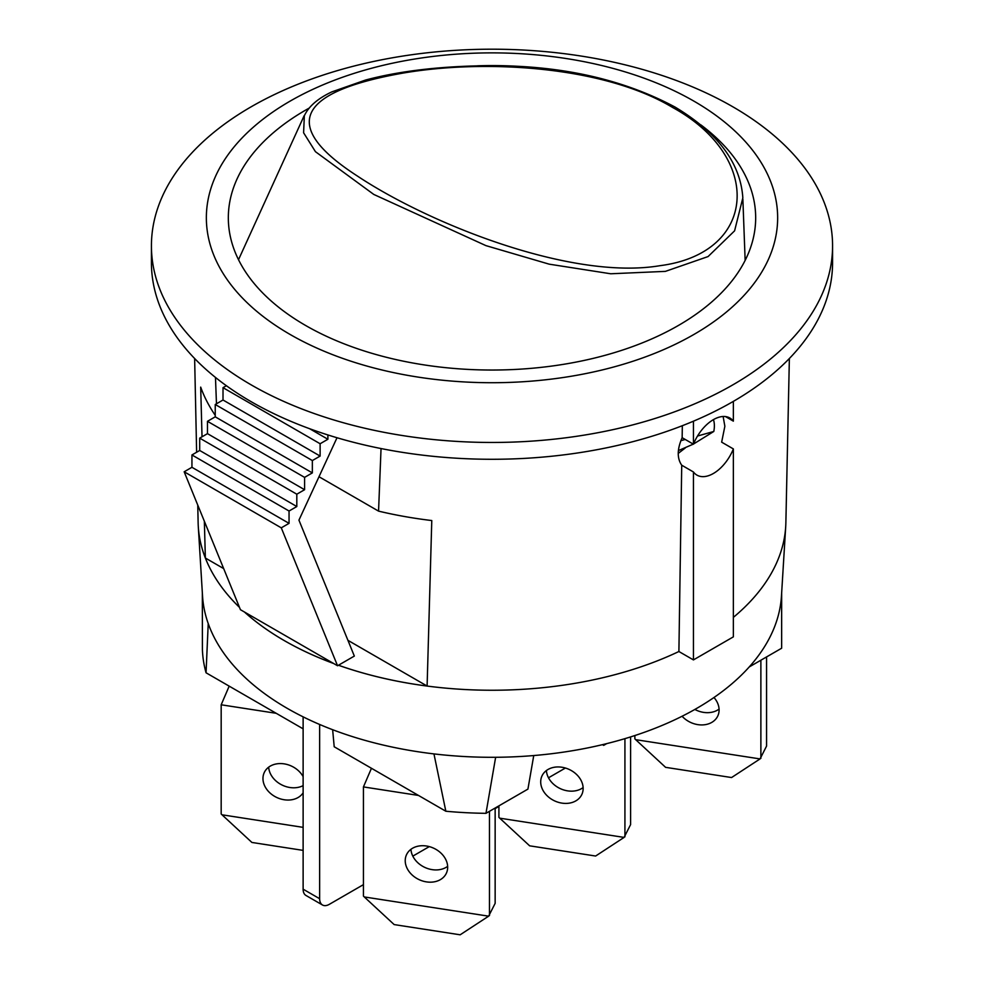 <?xml version="1.0" encoding="UTF-8"?>
<svg xmlns="http://www.w3.org/2000/svg" width="984" height="984" viewBox="0 0 984 984"><rect width="100%" height="100%" fill="white"/><g stroke="black" fill="none" stroke-linecap="round" stroke-linejoin="round"><path stroke-width="1.48" d="M418.483 795.441L363.44 786.917L371.448 768.283M460.155 934.8L488.63 916.178L364.277 896.941L394.166 924.591L460.155 934.8M363.44 786.917L363.44 896.104L364.277 896.941M488.63 916.178L495.149 903.349L495.149 808.024M410.943 849.303A21.968 17.331 -155.1 0 0 424.842 867.421A21.968 17.331 -155.1 0 0 447.646 866.338M405.224 860.668A21.968 17.331 24.9 0 1 406.527 854.702A21.968 17.331 24.9 0 1 433.747 848.233A21.968 17.331 24.9 0 1 446.379 873.202A21.968 17.331 24.9 0 1 422.751 881.037A21.968 17.331 24.9 0 1 405.224 860.668M489.466 915.6L489.466 811.308M276.221 713.302L221.179 704.79L229.186 686.143M303.121 827.359L222.015 814.801L251.904 842.452L303.121 850.385M221.179 704.79L221.179 813.977L222.015 814.801M268.681 767.163A21.968 17.331 -155.1 0 0 281.153 784.568A21.968 17.331 -155.1 0 0 303.121 785.626M303.121 792.846A21.968 17.331 24.9 0 1 279.259 798.504A21.968 17.331 24.9 0 1 262.962 778.529A21.968 17.331 24.9 0 1 264.253 772.563A21.968 17.331 24.9 0 1 282.937 763.707A21.968 17.331 24.9 0 1 303.121 776.647M197.759 505.087L198.128 522.652A293.884 169.678 0 0 0 198.288 526.551L202.532 595.972A289.653 167.231 0 0 0 208.227 623.585L206.05 672.785L303.121 728.836M206.05 672.785A289.653 167.231 180 0 1 202.409 649.625L202.347 592.946M238.534 259.764A260.932 108.265 -168.8 0 1 239.309 257.968L304.154 115.694M304.339 115.768L303.601 132.779L315.446 151.684L373.736 194.401M373.809 194.451L485.936 245.631L549.195 264.167L610.72 273.773L665.405 271.375L708.074 256.566L734.593 230.834L742.834 197.895M672.367 107.33C763.756 157.145 757.409 253.245 659.907 265.692C570.634 280.686 428.065 223.024 357.499 176.111C280.784 126.542 295.655 92.25 402.075 73.259C484.325 58.942 603.364 65.867 672.367 107.33M697.533 436.023L713.794 431.472L693.511 444.018M693.314 444.128L678.406 450.598M680.879 440.684L685.233 439.454M713.437 419.639A26.088 15.067 -60 0 1 713.794 431.472M731.567 777.544L760.042 758.922L635.689 739.673L665.59 767.336L731.567 777.544M634.864 735.54L634.864 738.849L635.689 739.673M760.042 758.922L766.561 746.093L766.561 656.931M694.839 709.439A21.968 17.331 -155.1 0 0 719.07 709.083M713.978 697.496A21.968 17.331 24.9 0 1 717.803 715.934A21.968 17.331 24.9 0 1 682.084 716.241M760.878 758.344L760.878 660.215M595.627 856.031L624.09 837.409L499.737 818.171L529.638 845.822L595.627 856.031M498.913 805.859L498.913 817.335L499.737 818.171M624.09 837.409L630.609 824.58L630.609 736.905M546.403 770.534A21.968 17.331 -155.1 0 0 560.314 788.639A21.968 17.331 -155.1 0 0 583.118 787.569M540.696 781.899A21.968 17.331 24.9 0 1 541.987 775.933A21.968 17.331 24.9 0 1 569.207 769.463A21.968 17.331 24.9 0 1 581.851 794.432A21.968 17.331 24.9 0 1 558.211 802.268A21.968 17.331 24.9 0 1 540.696 781.899M624.926 836.831L624.926 738.652M445.838 811.234L433.956 753.904A289.653 167.231 0 0 0 495.641 757.286L485.973 813.325A289.653 167.231 180 0 1 445.838 811.234L334.203 746.77L332.641 729.71M485.973 813.325L527.928 789.106L533.746 755.552M603.672 744.371L603.672 745.368L606.697 743.633M602.442 744.667L603.672 745.368M781.653 592.946L781.653 646.144A289.653 167.231 180 0 1 781.628 648.235L781.628 593.315M749.23 666.943L781.628 648.235M733.363 617.374A293.884 169.678 0 0 0 785.712 526.551L781.468 595.972A289.64 167.218 180 0 1 495.641 757.286M184.168 471.779L240.44 609.699L337.549 665.762L281.276 527.842L184.168 471.779L191.942 467.289L191.942 454.952L289.05 511.016L296.811 506.539L296.811 494.202L199.703 438.138L199.703 450.475L191.942 454.952M226.382 385.728L223.011 387.671L223.011 400.008L215.238 404.498L215.238 416.835L207.476 421.312L207.476 433.649L199.703 438.138M296.811 506.539L199.703 450.475M296.811 494.202L304.585 489.712L207.476 433.649M304.585 489.712L304.585 477.375L207.476 421.312M304.585 477.375L312.346 472.898L215.238 416.835M312.346 472.898L312.346 460.561L215.238 404.498M312.346 460.561L320.12 456.072L223.011 400.008M320.12 456.072L320.12 443.747L223.011 387.671M320.12 443.747L327.893 439.258L309.652 428.729M327.893 439.258L327.893 434.953M337.008 437.745L298.939 520.142L354.338 656.07L337.549 665.762M281.276 527.842L289.05 523.353L191.942 467.289M289.05 523.353L289.05 511.016M216.468 403.784L215.471 377.438M381.042 448.556L378.557 511.127L319.001 476.736M151.425 245.828L151.425 262.654A340.575 196.628 0 0 0 251.178 401.693A340.575 196.628 0 0 0 622.331 444.313A340.575 196.628 0 0 0 832.575 262.654L832.575 245.828A340.575 196.628 0 0 0 492 49.2A340.575 196.628 0 0 0 151.425 245.828A340.575 196.628 0 0 0 251.178 384.867A340.575 196.628 0 0 0 622.331 427.499A340.575 196.628 0 0 0 832.575 245.828M347.918 640.326L427.105 686.045A293.884 169.678 180 0 1 338.471 665.233M333.564 663.462A293.884 169.678 180 0 1 284.192 640.535A293.884 169.678 180 0 1 244.475 612.023M198.288 526.551A293.884 169.678 0 0 0 239.506 607.399A293.884 169.678 180 0 1 205.361 558.014L223.675 568.592M378.557 511.127A297.476 171.745 -0 0 0 431.779 520.548L427.105 686.045M202.028 436.798L200.687 387.118A297.476 171.745 -0 0 0 215.238 415.322M205.361 558.014L204.352 521.225M700.879 124.894A263.675 152.237 180 0 1 755.675 217.796A263.675 152.237 180 0 1 592.909 358.447A263.675 152.237 180 0 1 305.557 325.446A263.675 152.237 180 0 1 228.325 217.796A263.675 152.237 180 0 1 309.185 108.105M477.486 65.805A263.675 152.237 180 0 1 542.332 68.363M685.307 447.941L678.247 453.403M723.129 416.49L724.864 426.269L721.653 442.16L733.363 448.925A32.964 19.028 -60 0 1 696.93 475.112A32.964 19.028 -60 0 1 693.437 471.976L681.727 465.211C676.955 458.335 677.103 449.159 682.146 437.683L693.437 444.202A32.964 19.028 -60 0 1 729.882 418.016A32.964 19.028 -60 0 1 733.363 421.152L725.429 416.564M693.437 444.202L693.437 421.201M682.146 437.683L682.33 425.715M338.447 665.245A293.884 169.678 0 0 0 678.899 651.506L681.727 465.211M678.886 651.506L693.437 659.907L693.437 471.976M733.363 421.152L733.363 401.374M244.426 611.999A293.884 169.678 0 0 0 284.192 640.547A293.884 169.678 0 0 0 333.637 663.511M785.712 526.551A293.884 169.678 0 0 0 785.872 522.652L789.365 358.52M693.437 659.907L733.363 636.857L733.363 448.925M433.956 753.904A289.64 167.218 180 0 1 287.193 708.32A289.64 167.218 180 0 1 208.239 623.585M303.121 889.179A13.739 7.934 120 0 0 305.975 895.465L322.481 904.997A13.739 7.934 -60 0 1 319.64 898.712L303.121 889.179L303.121 716.856M363.44 884.628L329.345 904.321A13.739 7.934 -60 0 1 322.481 904.997M319.64 724.47L319.64 898.712M565.419 768.024L548.506 777.791M498.913 806.425L495.149 808.59M429.295 846.609L412.813 856.129M290.022 334.412A285.643 164.918 180 0 1 418.065 58.499A285.643 164.918 180 0 1 767.914 260.489A285.643 164.918 180 0 1 290.022 334.412M742.871 199.186L745.146 260.391M304.425 115.583C308.791 106.297 317.955 98.4 331.903 91.856L365.679 79.999C399.701 70.983 440.254 66.211 487.314 65.694C559.515 65.005 622.109 78.806 675.086 107.084C717.976 132.901 740.558 163.172 742.834 197.87M196.628 452.246L194.635 358.52"/></g></svg>

